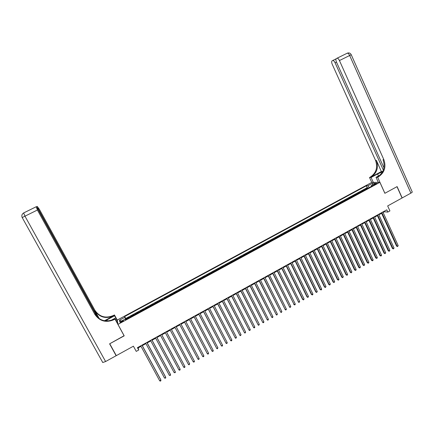 <?xml version="1.0" encoding="UTF-8"?>
<svg xmlns="http://www.w3.org/2000/svg" width="434" height="434" viewBox="0 0 434 434"><rect width="100%" height="100%" fill="white"/><g stroke="black" fill="none" stroke-linecap="round" stroke-linejoin="round"><path stroke-width="0.65" d="M121.921 321.909C123.137 321.198 123.609 320.759 123.337 320.59L121.78 321.155C120.565 321.865 120.093 322.305 120.364 322.473L121.921 321.909M371.71 182.437L117.283 320.048L117.956 324.388L379.902 182.34L371.71 182.437M117.956 324.388L124.205 335.845L109.748 343.755L116.29 355.641L133.412 346.196L136.238 351.388L138.712 350.016L138.175 347.911L141.012 346.337M379.902 182.34L384.86 193.304L396.985 186.674L402.058 198.002L387.671 205.938L389.927 210.913L387.817 212.08L386.792 209.823L137.432 347.656L138.712 350.016M366.459 189.153L365.368 189.05L367.875 187.689L368.13 188.248M364.777 190.065L363.692 189.956L363.947 190.515M363.692 189.956L361.175 191.318L362.249 191.437M358.034 193.721L356.97 193.597L359.493 192.229L359.753 192.788M353.802 196.016L352.755 195.88L355.289 194.513L355.544 195.072M349.56 198.316L348.529 198.175L351.068 196.797L351.328 197.356M345.307 200.622L344.292 200.47L346.837 199.092L347.097 199.651M341.043 202.933L340.039 202.776L342.594 201.392L342.855 201.951M336.762 205.255L335.775 205.081L338.336 203.698L338.596 204.257M332.471 207.582L331.5 207.398L334.066 206.009L334.332 206.573M328.169 209.915L327.214 209.725L329.791 208.331L330.052 208.89M323.856 212.253L322.918 212.052L325.495 210.653L325.76 211.217M319.527 214.597L318.605 214.391L321.193 212.986L321.458 213.55M315.192 216.951L314.281 216.734L316.88 215.324L317.146 215.888M310.836 219.311L309.947 219.083L312.551 217.673L312.816 218.237M306.475 221.676L305.596 221.438L308.211 220.022L308.476 220.586M302.097 224.047L301.239 223.803L303.854 222.382L304.125 222.946M297.708 226.429L296.867 226.168L299.493 224.747L299.764 225.311M293.308 228.81L292.478 228.544L295.115 227.118L295.386 227.687M288.892 231.208L288.084 230.931L290.72 229.499L290.997 230.063M284.465 233.606L283.673 233.318L286.321 231.886L286.592 232.45M280.028 236.015L279.246 235.716L281.905 234.279L282.181 234.848M275.574 238.429L274.814 238.12L277.478 236.676L277.755 237.246M271.109 240.848L270.366 240.528L273.035 239.085L273.312 239.655M266.633 243.273L265.901 242.948L268.581 241.499L268.863 242.069M262.141 245.709L261.431 245.373L264.116 243.919L264.393 244.488M257.639 248.15L256.939 247.803L259.635 246.344L259.917 246.913M253.12 250.602L252.442 250.244L255.143 248.78L255.425 249.349M248.59 253.055L247.928 252.691L250.635 251.221L250.923 251.791M244.044 255.517L243.403 255.143L246.121 253.668L246.403 254.243M239.487 257.991L238.863 257.601L241.586 256.125L241.874 256.695M234.919 260.465L234.311 260.069L237.045 258.588L237.333 259.158M230.335 262.95L229.743 262.543L232.483 261.056L232.776 261.631M225.74 265.445L225.165 265.022L227.915 263.536L228.203 264.111M221.128 267.946L220.57 267.512L223.331 266.02L223.618 266.595M216.506 270.453L215.964 270.008L218.731 268.51L219.024 269.085M211.868 272.964L211.347 272.514L214.119 271.011L214.412 271.586M207.213 275.487L206.714 275.026L209.497 273.518L209.79 274.093M202.553 278.015L202.065 277.543L204.859 276.029L205.152 276.604M197.871 280.554L197.405 280.066L200.204 278.552L200.503 279.127M193.179 283.098L192.734 282.599L195.539 281.08L195.837 281.655M188.475 285.648L188.047 285.138L190.857 283.614L191.161 284.194M183.756 288.209L183.343 287.688L186.164 286.158L186.468 286.733M179.02 290.775L178.629 290.243L181.461 288.708L181.759 289.288M174.273 293.346L173.898 292.809L176.736 291.268L177.039 291.843M169.51 295.928L169.157 295.375L172 293.834L172.303 294.415M164.73 298.521L164.394 297.957L167.253 296.406L167.557 296.986M159.94 301.115L159.625 300.54L162.49 298.988L162.793 299.569L164.605 298.299M158.019 302.156L157.71 301.576L154.84 303.133L155.144 303.713M153.207 304.766L152.92 304.174L150.039 305.737L150.348 306.317M148.379 307.38L148.113 306.778L145.222 308.346L145.536 308.927M143.54 310.006L143.291 309.393L140.394 310.961L140.708 311.541M138.685 312.637L138.457 312.013L135.549 313.587L135.864 314.167M133.818 315.279L133.607 314.639L130.694 316.218L131.008 316.804M374.987 183.945L373.343 185.155L375.437 184.445L377.086 183.235L374.987 183.945L375.258 184.537M125.648 319.706L125.214 319.039L125.388 319.847L372.638 185.806L371.092 185.806L371.07 186.658M125.214 319.039L119.746 322.001L119.448 320.232L124.846 317.308L124.677 316.527L366.307 185.806L367.799 185.806L372.405 183.316L375.746 183.284L371.092 185.806M367.875 187.689L367.164 187.683L125.735 318.485L126.137 319.446M128.931 317.927L128.746 317.276L125.817 318.86M130.889 316.869L130.694 316.218M135.766 314.221L135.549 313.587M140.632 311.585L140.394 310.961M145.477 308.954L145.222 308.346M150.316 306.333L150.039 305.737M155.133 303.724L154.84 303.133M162.49 298.988L162.69 299.335M167.253 296.406L167.6 296.964M172 293.834L172.369 294.377M176.736 291.268L177.121 291.8M181.461 288.708L181.862 289.234M186.164 286.158L186.587 286.668M190.857 283.614L191.296 284.118M195.539 281.08L195.994 281.568M200.204 278.552L200.682 279.029M204.859 276.029L205.353 276.496M209.497 273.518L210.007 273.973M214.119 271.011L214.651 271.456M218.731 268.51L219.278 268.944M223.331 266.02L223.895 266.443M227.915 263.536L228.501 263.948M232.483 261.056L233.085 261.458M237.045 258.588L237.664 258.979M241.586 256.125L242.226 256.505M246.121 253.668L246.772 254.042M250.635 251.221L251.308 251.584M255.143 248.78L255.832 249.132M259.635 246.344L260.34 246.686M264.116 243.919L264.838 244.25M268.581 241.499L269.319 241.819M273.035 239.085L273.789 239.394M277.478 236.676L278.248 236.975M281.905 234.279L282.691 234.566M286.321 231.886L287.124 232.163M290.72 229.499L291.545 229.77M295.115 227.118L295.95 227.378M299.493 224.747L300.344 224.996M303.854 222.382L304.728 222.62M308.211 220.022L309.095 220.255M312.551 217.673L313.451 217.89M316.88 215.324L317.796 215.535M321.193 212.986L322.126 213.192M325.495 210.653L326.444 210.848M329.791 208.331L330.751 208.51M334.066 206.009L335.048 206.183M338.336 203.698L339.328 203.861M342.594 201.392L343.603 201.544M346.837 199.092L347.862 199.239M351.068 196.797L352.11 196.933M355.289 194.513L356.341 194.638M359.493 192.229L360.567 192.349M383.097 212.47L384.367 211.77L387.817 212.08M142.303 345.621L145.916 343.625M147.197 342.92L150.81 340.923M152.074 340.223L155.687 338.222M156.94 337.533L160.547 335.536M161.79 334.853L165.397 332.856M166.623 332.178L170.231 330.182M171.441 329.514L175.043 327.518M176.253 326.851L179.839 324.871M181.054 324.198L184.618 322.223M185.839 321.551L189.387 319.592M190.613 318.909L194.134 316.961M195.371 316.277L198.87 314.346M200.117 313.657L203.595 311.731M204.843 311.042L208.304 309.127M209.562 308.433L212.996 306.534M214.26 305.834L217.678 303.946M218.948 303.241L222.344 301.364M223.624 300.659L226.998 298.793M228.284 298.082L231.637 296.227M232.928 295.511L236.264 293.666M237.561 292.95L240.875 291.116M242.177 290.395L245.476 288.572M246.783 287.851L250.06 286.039M251.373 285.312L254.633 283.51M255.952 282.778L259.19 280.988M260.519 280.255L263.736 278.476M265.065 277.738L268.266 275.97M269.606 275.232L272.785 273.474M274.131 272.731L277.288 270.979M278.639 270.236L281.78 268.5M283.142 267.745L286.261 266.02M287.623 265.266L290.726 263.552M292.098 262.792L295.18 261.089M296.558 260.329L299.623 258.631M301.001 257.867L304.05 256.185M305.433 255.42L308.466 253.744M309.854 252.973L312.865 251.308M314.265 250.537L317.254 248.883M318.659 248.107L321.632 246.463M323.042 245.682L325.994 244.049M327.41 243.268L330.35 241.64M331.766 240.854L334.685 239.242M336.111 238.456L339.014 236.85M340.446 236.058L343.327 234.463M344.764 233.671L347.629 232.087M349.072 231.289L351.92 229.711M353.368 228.913L356.2 227.345M357.654 226.543L360.464 224.986M361.923 224.183L364.717 222.637M366.182 221.828L368.96 220.288M370.43 219.479L373.191 217.949M374.667 217.136L377.406 215.617M378.887 214.803L381.616 213.295M384.144 211.282L384.367 211.77M137.898 347.401L138.175 347.911M369.421 187.548L367.799 185.806M367.164 187.683L366.307 185.806M125.735 318.485L124.677 316.527M124.846 317.308L125.92 319.56M372.41 185.09L372.405 183.316M119.448 320.232L121.466 321.068M381.394 212.806L396.562 246.105L397.153 246.224L381.828 212.568M398.19 245.639L397.549 246.588L397.153 246.224L398.19 245.639L382.88 211.982M397.549 246.588L396.562 246.105M410.895 193.13L349.663 55.498L351.247 54.738L412.137 191.757C412.539 191.964 412.121 192.419 410.895 193.13L402.182 197.931L397.11 186.604L384.898 193.282L377.661 177.267L378.383 176.871C384.519 172.705 386.336 166.96 383.846 159.636L339.437 60.559C338.661 58.975 337.874 58.194 337.082 58.216L336.35 58.579C335.715 59.133 335.753 60.304 336.469 62.089L383.971 167.833M382.582 171.81L377.602 173.953L371.081 177.468L369.524 177.511L370.229 177.132C376.202 173.085 377.971 167.502 375.54 160.396L332.227 64.281C331.522 62.529 331.473 61.384 332.086 60.841L336.084 58.845M378.307 182.356L376.028 177.316L379.967 175.19M376.028 177.316L377.661 177.267M381.367 171.522L371.005 177.11C376.994 173.047 378.763 167.453 376.327 160.32L381.367 171.522L382.766 171.452M373.332 182.421L371.081 177.468M371.764 182.437L369.524 177.511M383.347 170.117L335.091 62.805C334.321 61.243 333.556 60.472 332.791 60.494L332.65 60.543M378.383 176.871L377.569 176.898C383.689 172.743 385.5 167.014 383.016 159.712L383.846 159.636M97.335 317.173L38.208 209.693L36.206 206.758L37.416 210.018L24.96 216.181L105.603 361.533L116.138 355.723L109.596 343.836L124.124 335.694M117.435 321.035L114.554 315.751L105.191 320.862M114.554 315.751L114.446 314.954L113.616 315.399C105.809 318.708 99.57 317.01 94.905 310.299L39.337 209.231L37.226 206.405L38.577 209.541L38.219 209.72M104.475 320.753L113.665 315.8C105.836 319.115 99.581 317.411 94.9 310.684L99.326 318.735M124.157 335.878L115.026 319.136L114.169 319.603C106.113 323.026 99.674 321.279 94.851 314.368L37.416 210.018M115.026 319.136L114.912 318.296L110.898 320.46M98.182 317.91L38.577 209.541M105.603 361.533L102.766 362.509L102.532 362.281M116.138 355.723L116.09 355.272M117.847 323.683L114.912 318.296M117.31 320.205L114.446 314.954M114.169 319.603L114.115 319.18C106.08 322.592 99.663 320.851 94.856 313.961L94.851 314.368M377.184 215.128L392.412 248.454L392.998 248.579L377.613 214.895M394.039 247.993L393.399 248.942L392.998 248.579L394.039 247.993L378.665 214.315M393.399 248.942L392.412 248.454M372.969 217.461L388.256 250.814L388.831 250.944L373.386 217.233M389.873 250.353L389.233 251.302L388.831 250.944L389.873 250.353L374.444 216.647M389.233 251.302L388.256 250.814M368.737 219.799L384.085 253.179L384.654 253.31L369.144 219.577M385.701 252.718L385.061 253.668L384.654 253.31L385.701 252.718L370.207 218.991M385.061 253.668L384.085 253.179M364.495 222.148L379.902 255.545L380.466 255.686L364.896 221.926M381.513 255.089L381.296 255.805L380.878 256.038L380.466 255.686L381.513 255.089L365.96 221.34M380.878 256.038L379.902 255.545M360.236 224.497L375.708 257.926L376.267 258.067L360.632 224.28M377.314 257.471L377.103 258.181L376.679 258.42L376.267 258.067L377.314 257.471L361.696 223.694M376.679 258.42L375.708 257.926M355.972 226.857L371.504 260.308L372.052 260.454L356.357 226.646M373.104 259.858L372.893 260.568L372.47 260.807L372.052 260.454L373.104 259.858L357.426 226.054M372.47 260.807L371.504 260.308M351.692 229.223L367.289 262.7L367.826 262.852L352.066 229.016M368.884 262.25L368.672 262.961L368.249 263.199L367.826 262.852L368.884 262.25L353.14 228.42M368.249 263.199L367.289 262.7M347.401 231.593L363.057 265.093L363.589 265.25L347.77 231.393M364.652 264.653L364.017 265.603L363.589 265.25L364.652 264.653L348.844 230.796M364.017 265.603L363.057 265.093M343.099 233.975L358.82 267.496L359.341 267.664L343.457 233.774M360.404 267.056L359.775 268.011L359.341 267.664L360.404 267.056L344.536 233.177M359.775 268.011L358.82 267.496M338.78 236.356L354.567 269.91L355.083 270.078L339.133 236.167M356.146 269.471L355.945 270.181L355.517 270.425L355.083 270.078L356.146 269.471L340.213 235.564M355.517 270.425L354.567 269.91M334.457 238.749L350.298 272.324L350.808 272.498L334.798 238.564M351.876 271.896L351.247 272.845L350.808 272.498L351.876 271.896L335.883 237.962M351.247 272.845L350.298 272.324M330.117 241.152L346.023 274.749L346.522 274.928L330.448 240.968M347.596 274.321L347.395 275.031L346.967 275.27L346.522 274.928L347.596 274.321L331.538 240.365M346.967 275.27L346.023 274.749M325.76 243.555L341.732 277.18L342.225 277.364L326.086 243.376M343.299 276.756L342.676 277.706L342.225 277.364L343.299 276.756L327.176 242.774M342.676 277.706L341.732 277.18M321.399 245.969L337.43 279.621L337.918 279.811L321.713 245.796M338.997 279.198L338.802 279.903L338.368 280.147L337.918 279.811L338.997 279.198L322.809 245.188M338.368 280.147L337.43 279.621M317.021 248.389L333.117 282.062L333.594 282.257L317.325 248.221M334.674 281.644L334.055 282.594L333.594 282.257L334.674 281.644L318.426 247.613M334.055 282.594L333.117 282.062M312.626 250.814L328.793 284.514L329.26 284.715L312.925 250.651M330.345 284.102L329.726 285.051L329.26 284.715L330.345 284.102L314.026 250.044M329.726 285.051L328.793 284.514M308.227 253.25L324.453 286.977L324.914 287.178L308.514 253.093M326.005 286.565L325.381 287.514L324.914 287.178L326.005 286.565L309.621 252.479M325.381 287.514L324.453 286.977M303.811 255.691L320.102 289.44L320.558 289.652L304.088 255.534M321.648 289.033L321.464 289.738L321.03 289.983L320.558 289.652L321.648 289.033L305.2 254.926M321.03 289.983L320.102 289.44M299.384 258.138L315.74 291.914L316.185 292.131L299.65 257.991M317.276 291.507L316.663 292.462L316.185 292.131L317.276 291.507L300.762 257.373M316.663 292.462L315.74 291.914M294.941 260.595L311.362 294.393L311.802 294.615L295.201 260.449M312.898 293.992L312.719 294.697L312.279 294.946L311.802 294.615L312.898 293.992L296.314 259.836M312.279 294.946L311.362 294.393M290.487 263.058L306.974 296.883L307.402 297.106L290.737 262.917M308.503 296.482L307.89 297.436L307.402 297.106L308.503 296.482L291.854 262.299M307.89 297.436L306.974 296.883M286.017 265.527L302.574 299.379L302.992 299.606L286.261 265.391M304.098 298.983L303.485 299.932L302.992 299.606L304.098 298.983L287.384 264.773M303.485 299.932L302.574 299.379M281.541 268L298.57 302.113L281.774 267.87M299.677 301.489L299.069 302.438L298.57 302.113L299.677 301.489L282.897 267.252M299.069 302.438L298.163 301.88M277.044 270.485L294.138 304.63L277.272 270.36M295.25 304.001L295.082 304.701L294.637 304.95L294.138 304.63L295.25 304.001L278.395 269.736M294.637 304.95L293.737 304.386M272.541 272.975L289.69 307.147L272.753 272.856M290.802 306.518L290.194 307.473L289.69 307.147L290.802 306.518L273.887 272.232M290.194 307.473L289.299 306.903M268.022 275.476L285.23 309.681L268.228 275.362M286.348 309.046L286.185 309.746L285.74 309.995L285.23 309.681L286.348 309.046L269.362 274.733M263.487 277.977L280.755 312.214L263.682 277.869M281.878 311.579L281.27 312.534L280.755 312.214L281.878 311.579L264.821 277.245M258.941 280.494L276.268 314.759L259.131 280.391M277.391 314.124L276.789 315.073L276.268 314.759L277.391 314.124L260.27 279.756M254.384 283.011L271.771 317.308L254.557 282.914M272.899 316.668L272.742 317.368L272.292 317.623L271.771 317.308L272.899 316.668L255.702 282.284M249.81 285.539L267.257 319.869L249.979 285.447M268.386 319.229L268.239 319.923L267.783 320.178L267.257 319.869L268.386 319.229L251.123 284.812M245.226 288.073L262.733 322.435L245.384 287.986M263.867 321.789L263.72 322.489L263.264 322.744L262.733 322.435L263.867 321.789L246.534 287.351M240.626 290.617L258.192 325.006L240.772 290.536M259.331 324.361L258.729 325.316L258.192 325.006L259.331 324.361L241.928 289.896M236.009 293.167L253.64 327.589L236.15 293.091M254.78 326.943L254.639 327.637L254.183 327.892L253.64 327.589L254.78 326.943L237.306 292.451M231.382 295.728L249.078 330.176L231.512 295.652M250.217 329.531L250.082 330.22L249.621 330.48L249.078 330.176L250.217 329.531L232.673 295.011M226.743 298.288L244.499 332.769L226.863 298.223M245.644 332.124L245.047 333.073L244.499 332.769L245.644 332.124L228.029 297.583M222.089 300.865L239.904 335.374L222.197 300.8M241.054 334.722L240.463 335.677L239.904 335.374L241.054 334.722L223.364 300.16M217.423 303.442L235.299 337.988L217.521 303.388M236.449 337.332L235.863 338.287L235.299 337.988L236.449 337.332L218.693 302.742M212.741 306.03L230.676 340.609L212.828 305.981M231.837 339.952L231.707 340.641L231.246 340.902L230.676 340.609L231.837 339.952L214.005 305.335M208.043 308.628L226.043 343.234L208.125 308.585M227.204 342.578L227.08 343.267L226.619 343.527L226.043 343.234L227.204 342.578L209.302 307.934M203.334 311.232L221.4 345.865L203.405 311.194M222.561 345.209L222.441 345.898L221.975 346.158L221.4 345.865L222.561 345.209L204.582 310.538M198.609 313.842L216.74 348.507L198.669 313.809M217.906 347.846L217.32 348.8L216.74 348.507L217.906 347.846L199.852 313.153M193.873 316.462L212.063 351.16L193.922 316.435M213.235 350.498L213.121 351.182L212.649 351.448L212.063 351.16L213.235 350.498L195.11 315.778M189.121 319.088L207.376 353.819L189.159 319.066M208.548 353.151L208.439 353.84L207.967 354.106L207.376 353.819L208.548 353.151L190.352 318.41M184.352 321.724L202.673 356.482L184.379 321.708M203.85 355.815L203.741 356.504L203.269 356.77L202.673 356.482L203.85 355.815L185.578 321.046M179.573 324.366L197.958 359.157L179.589 324.355M199.135 358.489L199.032 359.173L198.56 359.439L197.958 359.157L199.135 358.489L180.788 323.693M174.777 327.014L193.228 361.837L174.783 327.014M194.41 361.169L194.307 361.853L193.835 362.119L193.228 361.837L194.41 361.169L175.987 326.346M171.17 329.01L189.669 363.855L188.481 364.527L169.965 329.677M171.175 329.01L189.669 363.855L189.094 364.81L188.481 364.527M166.341 331.679L184.917 366.551L183.723 367.229L165.132 332.346M166.352 331.674L184.917 366.551L184.819 367.235L184.341 367.506L183.723 367.229M161.491 334.359L180.143 369.258L178.949 369.931L160.282 335.032M161.519 334.343L179.969 368.867L180.05 369.936L179.573 370.207L178.949 369.931M156.631 337.044L175.363 371.971L174.164 372.649L155.415 337.717M156.669 337.028L175.195 371.575L175.271 372.649L174.164 372.649M151.759 339.741L170.562 374.688L169.363 375.372L150.538 340.413M151.802 339.714L170.405 374.287L170.475 375.367L169.363 375.372M146.866 342.442L165.75 377.417L164.546 378.101L145.645 343.12M146.925 342.41L165.604 377.01L165.669 378.095L164.546 378.101M141.961 345.155L160.922 380.151L159.712 380.84L140.735 345.833M142.032 345.117L160.786 379.739L160.84 380.83L160.358 381.106L159.712 380.84M364.462 189.967L366.144 189.056M128.844 317.683L130.797 316.625M133.721 315.041L135.668 313.983M138.587 312.404L140.529 311.352M143.437 309.773L145.374 308.726M148.271 307.153L150.202 306.106M153.093 304.538L155.019 303.496M157.9 301.934L159.821 300.892M167.47 296.748L169.379 295.711M172.233 294.165L174.137 293.134M176.985 291.588L178.879 290.563M181.716 289.022L183.609 287.997M186.441 286.467L188.323 285.442M191.144 283.912L193.027 282.892M195.843 281.368L197.714 280.353M200.519 278.834L202.39 277.82M205.184 276.301L207.051 275.292M209.839 273.783L211.694 272.774M214.477 271.266L216.327 270.263M219.099 268.76L220.949 267.762M223.711 266.259L225.555 265.261M228.311 263.769L230.145 262.776M232.895 261.284L234.723 260.291M237.463 258.805L239.291 257.818M242.026 256.337L243.843 255.349M246.566 253.874L248.384 252.892M251.096 251.416L252.908 250.434M255.615 248.97L257.422 247.988M260.123 246.523L261.919 245.552M264.615 244.092L266.405 243.116M269.091 241.662L270.881 240.691M273.561 239.242L275.34 238.277M278.01 236.828L279.789 235.863M282.453 234.42L284.227 233.459M286.879 232.022L288.648 231.062M291.295 229.629L293.059 228.675M295.7 227.242L297.453 226.288M300.089 224.861L301.842 223.911M304.467 222.49L306.214 221.541M308.829 220.125L310.57 219.181M313.18 217.765L314.921 216.821M317.52 215.41L319.256 214.472M321.849 213.067L323.58 212.128M326.167 210.729L327.887 209.79M330.469 208.396L332.189 207.463M334.76 206.069L336.475 205.141M339.041 203.747L340.75 202.824M343.305 201.436L345.008 200.513M347.563 199.13L349.261 198.208M351.806 196.83L353.498 195.913M356.037 194.535L357.724 193.618M360.253 192.251L361.94 191.334M374.287 184.955L374.054 184.45M371.005 177.11L370.229 177.132M376.327 160.32L375.54 160.396M336.963 58.254L347.281 53.181C348.095 53.149 348.887 53.919 349.663 55.498L339.437 60.559M336.48 62.111L335.091 62.805M347.167 53.219L347.531 53.078M378.513 175.976L377.602 173.953M113.665 315.8L113.616 315.399M94.9 310.684L94.905 310.299M36.353 206.839L37.221 206.41M22.123 217.613L24.96 216.181L23.642 212.937L36.038 206.817M107.42 320.97L106.84 319.912M336.073 58.872L332.791 60.494M351.242 54.727C350.363 53.073 349.039 52.557 347.281 53.181L337.082 58.216M37.205 206.438L36.364 206.85M36.017 206.85L23.604 212.975C21.901 214.125 21.434 215.649 22.205 217.559L102.766 362.509"/></g></svg>
